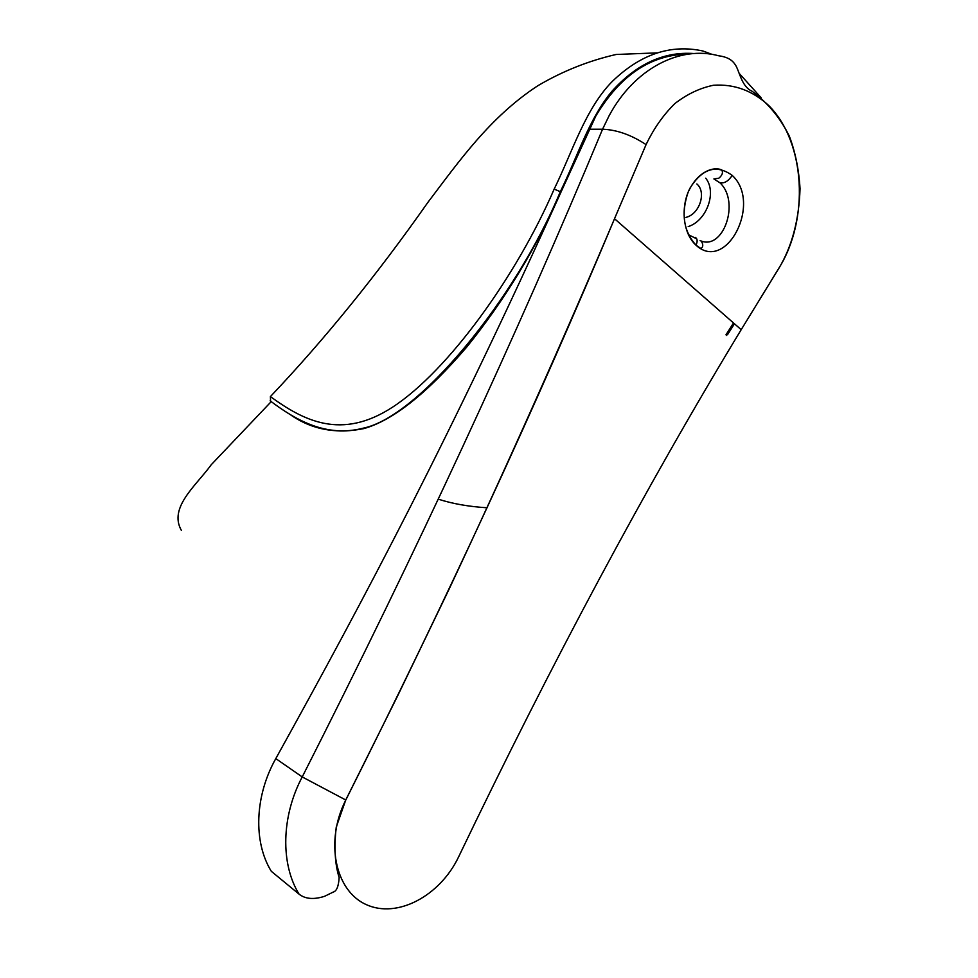 <?xml version="1.0" encoding="UTF-8"?>
<svg xmlns="http://www.w3.org/2000/svg" width="978" height="978" viewBox="0 0 978 978"><rect width="100%" height="100%" fill="white"/><g stroke="black" fill="none" stroke-linecap="round" stroke-linejoin="round"><path stroke-width="1.47" d="M695.994 245.16L700.737 248.424C704.808 246.847 701.727 240.588 700.101 240.551L700.101 240.551C723.158 251.468 740.542 201.896 719.942 182.813L713.891 178.937L718.549 178.24C718.622 178.717 725.053 173.314 721.251 169.683C711.532 166.248 696.385 173.289 687.986 192.617C680.92 213.754 683.585 231.273 695.994 245.16C682.681 233.387 680.358 206.175 690.138 187.923C702.497 168.338 716.519 164.145 732.192 175.38C762.363 202.874 726.312 273.265 695.981 245.185L695.981 245.185C697.742 241.37 697.497 238.766 695.248 237.361M734.454 323.791L727.546 334.635M487.117 507.778C468.841 506.628 452.655 503.792 438.547 499.245M688.182 54.145C651.067 54.536 620.296 75.147 595.846 115.979L561.042 191.981C449.354 438.45 367.141 593.842 275.796 758.598C254.72 795.994 253.119 841.948 271.334 871.337L299.048 894.124C280.356 863.843 281.346 816.214 302.226 776.935C416.555 551.604 516.665 335.699 602.558 129.218L609.074 115.807C634.16 68.802 679.722 45.208 718.708 55.783C726.324 56.736 731.678 59.475 734.771 64.035C739.356 69.646 740.908 86.345 752.106 91.247C767.938 103.02 780.334 117.971 789.295 136.089C795.273 151.786 798.855 169.316 800.041 188.681C799.014 219.952 791.997 246.432 778.965 268.131L741.141 329.757L778.928 268.094C809.344 219.757 805.627 142.727 769.038 105.82C752.803 90.685 734.282 83.839 713.475 85.257C699.967 88.02 687.094 94.12 674.857 103.582C663.39 114.842 653.781 128.521 646.067 144.622L614.514 218.73C536.788 404.464 447.215 598.23 345.784 800.016C324.892 840.921 334.806 890.542 366.127 904.552C397.215 918.953 439.99 895.86 458.523 857.07C552.044 662.045 646.25 486.274 741.141 329.757M761.287 97.934L739.454 73.668M275.796 758.598L302.226 776.935L345.784 800.016M725.969 334.794L733.512 322.96M694.05 53.533C664.025 51.382 636.751 63.863 612.216 90.966C589.269 118.008 577.264 157.201 560.394 191.529C515.296 300.063 418.083 417.313 363.07 428.205L363.046 428.217C326.542 437.948 296.212 420.442 270.686 401.212M726.446 335.295L734.026 323.412M270.564 401.139L270.405 396.591C303.021 420.21 341.126 440.895 392.838 406.982C448.083 370.931 516.592 276.114 554.171 189.109C572.497 151.59 585.48 108.497 612.399 81.321C640.627 54.096 670.822 43.998 702.962 51.015L712.106 54.401M554.171 189.109L561.042 191.981C536.091 248.302 504.721 299.904 466.971 346.787C427.252 393.229 392.85 420.516 363.755 428.621C336.285 434.134 312.031 429.635 290.979 415.112M181.37 530.394C168.363 507.362 196.321 485.491 211.272 464.697L270.686 402.19M270.405 396.591C324.574 339.488 377.068 274.745 427.887 202.385C458.548 161.969 489.917 116.993 537.912 85.685C562.558 71.174 588.634 60.77 616.14 54.475L656.703 52.898M696.874 183.962C706.801 192.311 699.441 214.378 685.871 217.397M705.713 178.179C717.118 192.214 706.605 220.832 688.182 226.615M719.906 182.776C724.331 183.619 728.427 181.15 732.192 175.38M646.067 144.622C631.348 134.915 616.849 129.781 602.558 129.218L589.208 129.243M741.19 329.684L614.526 218.73M299.048 894.124C305.283 899.051 313.804 899.772 324.61 896.288L333.266 892.058C336.628 891.166 338.596 886.337 339.158 877.547C334.928 864.344 333.963 847.523 336.249 827.107L345.747 799.992L397.447 696.263L448.682 590.027C506.298 467.374 561.568 343.62 614.502 218.791M726.568 335.442L734.16 323.535M363.779 428.608L363.07 428.205C326.175 437.716 295.796 420.137 270.136 400.809M696.715 238.84L688.341 234.634"/></g></svg>
